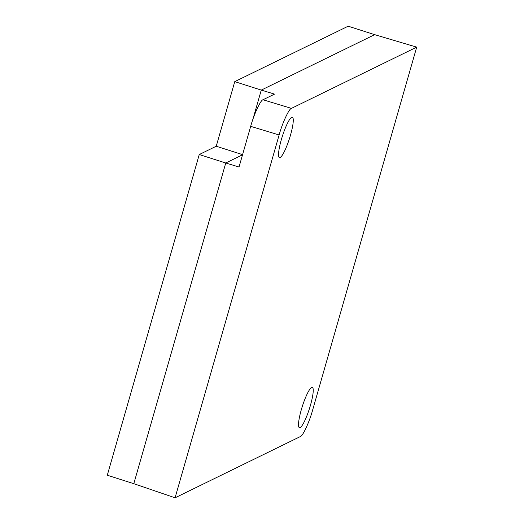 <?xml version="1.0" encoding="UTF-8"?>
<svg xmlns="http://www.w3.org/2000/svg" width="524" height="524" viewBox="0 0 524 524"><rect width="100%" height="100%" fill="white"/><g stroke="black" fill="none" stroke-linecap="round" stroke-linejoin="round"><path stroke-width="0.79" d="M281.336 139.646A21.202 3.734 -72.3 0 1 292.366 117.219A21.202 3.734 -72.3 0 1 290.486 135.179A21.202 3.734 -72.3 0 1 279.482 157.613A21.202 3.734 -72.3 0 1 281.336 139.646M301.3 409.761A21.202 3.734 -72.3 0 1 312.33 387.328A21.202 3.734 -72.3 0 1 310.45 405.288A21.202 3.734 -72.3 0 1 299.44 427.722A21.202 3.734 -72.3 0 1 301.3 409.761M133.803 483.691L107.296 475.229L199.251 154.541L216.242 146.235L234.765 81.633L348.165 26.2L374.673 34.656L416.704 47.134L312.664 409.964C309.514 421.689 302.748 436.309 300.357 436.558L175.082 497.8L133.803 483.691L225.759 162.997L239.029 167.018L250.688 126.35C253.839 114.632 260.611 100.005 262.996 99.757L274.543 94.117L261.273 90.095L252.823 119.557M416.704 47.134L291.429 108.376C289.038 108.625 282.272 123.245 279.122 134.969L175.082 497.8M374.673 34.656L261.273 90.095L234.765 81.633M242.533 154.796L225.759 162.997L199.251 154.541M216.242 146.235L242.579 154.639M262.996 99.757L291.429 108.376M279.122 134.969L250.688 126.35"/></g></svg>
